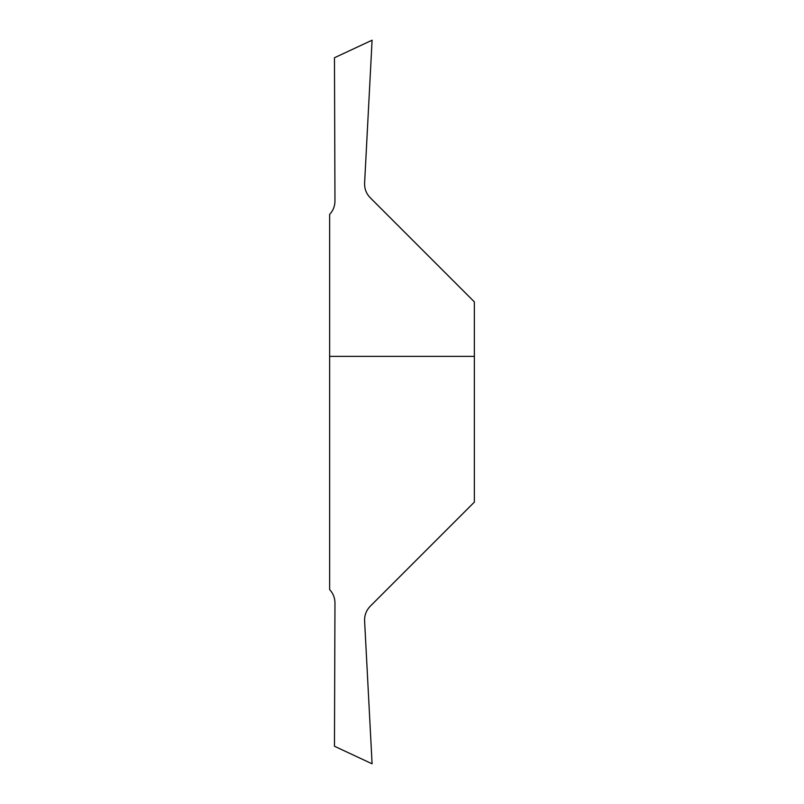 <?xml version="1.0" encoding="UTF-8"?>
<svg xmlns="http://www.w3.org/2000/svg" width="804" height="804" viewBox="0 0 804 804"><rect width="100%" height="100%" fill="white"/><g stroke="black" fill="none" stroke-linecap="round" stroke-linejoin="round"><path stroke-width="1.21" d="M474.36 402L474.36 471.948M329.64 332.052L329.64 471.948L329.64 332.052M329.64 356.373L329.64 589.583C333.127 593.362 334.906 597.824 334.966 602.96L334.464 746.253L372.091 763.8L364.604 620.899C364.413 615.221 366.292 610.336 370.232 606.246L474.36 502.118L474.36 356.373L329.64 356.373L329.64 214.417C333.127 210.638 334.906 206.176 334.966 201.04L334.464 57.747L372.091 40.2L364.604 183.101C364.413 188.779 366.292 193.663 370.232 197.754L474.36 301.882L474.36 356.373"/></g></svg>
